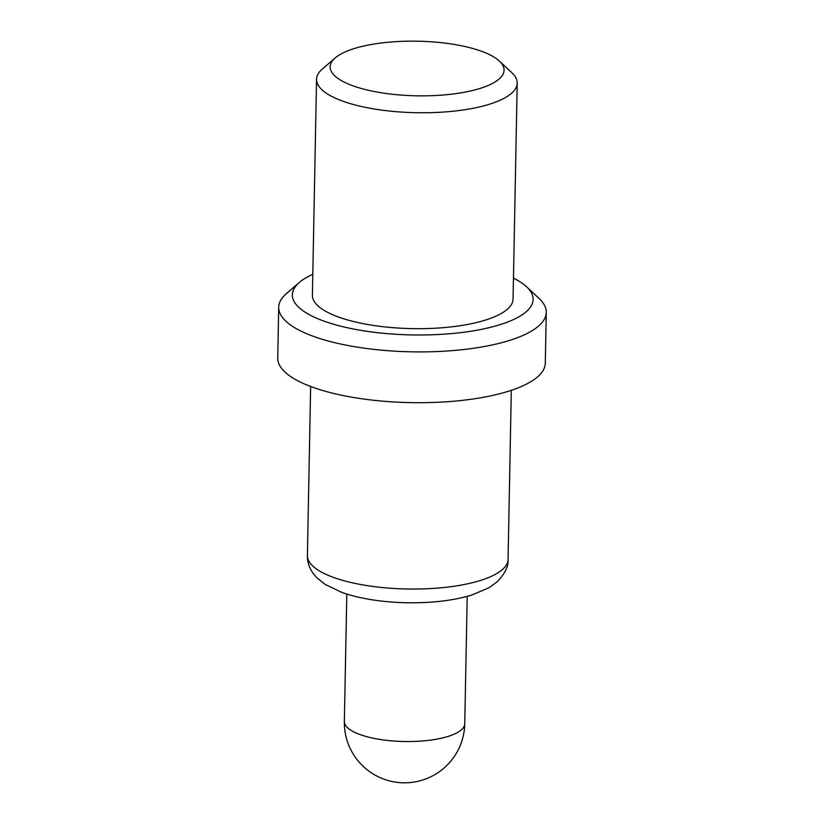 <?xml version="1.0" encoding="UTF-8"?>
<svg xmlns="http://www.w3.org/2000/svg" width="824" height="824" viewBox="0 0 824 824"><rect width="100%" height="100%" fill="white"/><g stroke="black" fill="none" stroke-linecap="round" stroke-linejoin="round"><path stroke-width="1.24" d="M299.349 282.436L286.505 293.509A133.797 42.014 1.1 0 0 278.708 307.249A133.797 42.014 1.1 0 0 371.933 349.16A133.797 42.014 1.1 0 0 522.148 335.79A133.797 42.014 1.1 0 0 546.261 312.389A133.797 42.014 1.1 0 0 538.999 298.35L526.598 286.803A120.417 37.811 -178.9 0 1 511.426 320.484A120.417 37.811 -178.9 0 1 357.503 329.765A120.417 37.811 -178.9 0 1 299.349 282.436A120.417 37.811 -178.9 0 1 312.801 274.299M278.708 307.249L277.739 358.059A133.797 42.014 1.1 0 0 410.702 402.627A133.797 42.014 1.1 0 0 545.292 363.188L546.261 312.389M513.465 278.151A120.417 37.811 -178.9 0 1 526.598 286.803M499.354 61.048L511.766 72.605A100.353 31.508 -178.9 0 1 517.204 83.131A100.353 31.508 -178.9 0 1 499.117 100.683A100.353 31.508 -178.9 0 1 386.466 110.704A100.353 31.508 -178.9 0 1 316.55 79.279A100.353 31.508 -178.9 0 1 322.39 68.969L335.234 57.896A86.973 27.305 -178.9 0 1 417.644 41.2A86.973 27.305 -178.9 0 1 499.354 61.048A86.973 27.305 -178.9 0 1 488.395 85.377A86.973 27.305 -178.9 0 1 377.238 92.082A86.973 27.305 -178.9 0 1 335.234 57.896M316.55 79.279L312.399 295.198A100.353 31.508 1.1 0 0 412.124 328.622A100.353 31.508 1.1 0 0 513.064 299.05L517.204 83.131M346.811 594.073L344.36 721.443A60.214 18.901 1.1 0 0 404.203 741.507A60.214 18.901 1.1 0 0 464.757 723.76L467.208 596.391M310.648 386.477L307.404 555.561A100.353 31.508 1.1 0 0 407.128 588.995A100.353 31.508 1.1 0 0 508.068 559.414L511.313 390.339M307.404 555.561C307.228 561.793 309.206 567.839 313.347 573.689L316.838 577.789L325.14 584.432L341.981 592.466C359.882 598.677 381.265 602.107 406.15 602.746C431.323 603.189 453.149 600.644 471.606 595.113L488.848 587.811L497.099 581.888C505.071 573.473 508.727 565.985 508.068 559.414M344.36 721.443A60.214 60.214 0 0 0 403.41 782.8A60.214 60.214 0 0 0 464.757 723.76"/></g></svg>
